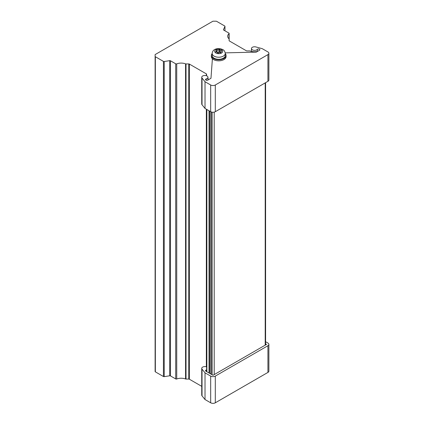 <?xml version="1.0" encoding="UTF-8"?>
<svg xmlns="http://www.w3.org/2000/svg" width="424" height="424" viewBox="0 0 424 424"><rect width="100%" height="100%" fill="white"/><g stroke="black" fill="none" stroke-linecap="round" stroke-linejoin="round"><path stroke-width="0.64" d="M257.373 51.495A8.014 4.627 180 0 1 250.118 50.991A0.816 0.472 0 0 0 249.662 50.912L246.927 50.912A0.816 0.472 180 0 1 246.349 50.774L229.368 40.969A0.816 0.472 180 0 1 229.13 40.635L229.13 39.04A0.816 0.472 0 0 0 228.992 38.78A8.014 4.627 180 0 1 227.677 36.241A8.014 4.627 180 0 1 229.008 33.681A0.816 0.472 0 0 0 229.146 33.422A0.816 0.472 0 0 0 228.907 33.088L223.681 30.072A0.816 0.472 180 0 1 223.437 29.738A0.816 0.472 180 0 1 223.469 29.616L224.932 26.458A0.816 0.472 0 0 0 224.964 26.336A0.816 0.472 0 0 0 224.72 26.002L216.648 21.338A0.816 0.472 0 0 0 216.07 21.2L212.938 21.2L155.115 54.585L155.115 56.392A0.816 0.472 0 0 0 155.359 56.726L163.431 61.385A0.816 0.472 0 0 0 164.221 61.507L169.695 60.664A0.816 0.472 180 0 1 170.485 60.786L175.711 63.801A0.816 0.472 0 0 0 176.739 63.86A8.014 4.627 180 0 1 185.564 63.854A0.816 0.472 0 0 0 186.014 63.929L188.775 63.929A0.816 0.472 180 0 1 189.353 64.066L189.353 379.204L201.734 386.349M189.353 379.204A0.816 0.472 0 0 0 188.775 379.067L188.775 63.929M186.014 63.929L186.014 379.067L188.775 379.067M186.014 379.067A0.816 0.472 180 0 1 185.564 378.987L185.564 63.854M176.739 63.86L176.739 378.998A8.014 4.627 180 0 1 185.564 378.987M176.739 378.998A0.816 0.472 180 0 1 175.711 378.939L175.711 63.801M170.485 60.786L170.485 375.918L175.711 378.939M170.485 375.918A0.816 0.472 0 0 0 169.695 375.796L169.695 60.664M164.221 61.507L164.221 376.644L169.695 375.796M164.221 376.644A0.816 0.472 180 0 1 163.431 376.523L163.431 61.385M155.359 56.726L155.359 371.859L163.431 376.523M155.359 371.859A0.816 0.472 180 0 1 155.115 371.525L155.115 56.392M207.951 77.788A8.014 4.627 180 0 1 208.089 78.636A8.014 4.627 180 0 1 207.612 80.205M189.353 64.066L206.34 73.871A0.816 0.472 180 0 1 206.578 74.205L206.578 75.785A0.816 0.472 0 0 0 206.578 75.795L206.578 75.785M206.578 366.893L206.578 109.328M265.588 341.696L267.926 343.043A3.27 1.887 180 0 1 268.885 344.378A3.27 1.887 180 0 1 267.926 345.714L215.307 376.093A3.27 1.887 180 0 1 210.68 376.093L205.015 372.823L202.031 369.145A3.106 1.791 180 0 1 201.734 368.382A3.106 1.791 180 0 1 203.403 366.792A3.106 1.791 180 0 1 206.615 366.908M205.015 372.823L205.015 399.53L202.031 395.852A3.106 1.791 180 0 1 201.734 395.089L201.734 368.382M268.885 344.378L268.885 371.085A3.27 1.887 180 0 1 267.926 372.42L215.307 402.8A3.27 1.887 180 0 1 210.68 402.8L205.015 399.53M206.615 369.855A3.106 1.791 180 0 1 206.26 369.977A1.336 0.768 0 0 0 205.534 370.666A1.336 0.768 0 0 0 205.921 371.207L212.996 375.293L266.537 344.378L265.588 343.832M221.726 50.785L221.407 50.71A1.484 0.853 180 0 1 219.876 49.857A1.484 0.853 180 0 1 219.876 49.825L219.06 49.698A1.484 0.853 180 0 1 216.971 50.021L216.373 50.366A1.484 0.853 180 0 1 216.6 50.822A1.484 0.853 180 0 1 215.816 51.574L215.583 51.797L216.033 52.046A1.484 0.853 180 0 1 217.13 52.295A1.484 0.853 180 0 1 217.565 52.899A1.484 0.853 180 0 1 217.565 52.931L218.376 53.053A1.484 0.853 180 0 1 220.469 52.73L221.063 52.385A1.484 0.853 180 0 1 220.84 51.935A1.484 0.853 180 0 1 221.625 51.182L221.726 50.785M219.876 51.802L219.06 51.702A1.484 0.853 180 0 1 216.971 52.025L216.6 52.004M212.18 53.445L212.18 55.518A6.54 3.779 0 0 0 214.094 58.189A6.54 3.779 0 0 0 221.222 59.005A6.54 3.779 0 0 0 225.261 55.518L225.261 53.445C224.932 51.431 224.116 50.154 222.823 49.619C218.699 47.652 212.525 48.511 212.18 53.445A6.54 3.779 0 0 0 214.094 56.116A6.54 3.779 0 0 0 221.222 56.938A6.54 3.779 0 0 0 225.261 53.445M220.84 52.661A1.484 0.853 180 0 1 219.876 51.861A1.484 0.853 180 0 1 219.876 51.829L219.876 49.884M211.131 374.217L211.131 111.915M212.18 53.572A7.362 4.251 0 0 0 211.359 55.518L211.359 56.583A7.362 4.251 0 0 0 213.516 59.588A7.362 4.251 0 0 0 221.535 60.51A7.362 4.251 0 0 0 226.077 56.583L226.077 55.518A7.362 4.251 0 0 0 225.261 53.572M211.359 55.518A7.362 4.251 0 0 0 213.516 58.523A7.362 4.251 0 0 0 221.535 59.445A7.362 4.251 0 0 0 226.077 55.518M212.398 58.756L210.972 78.286L207.808 80.11A1.336 0.768 180 0 1 205.921 80.11A1.336 0.768 180 0 1 205.534 79.564A1.336 0.768 180 0 1 206.26 78.88A3.106 1.791 0 0 0 207.951 77.285A3.106 1.791 0 0 0 204.845 75.488A3.106 1.791 0 0 0 201.734 77.285L201.734 103.991A3.106 1.791 0 0 0 202.031 104.749L205.015 108.427L205.015 81.721L210.68 84.996A3.27 1.887 0 0 0 215.307 84.996L267.926 54.617A3.27 1.887 0 0 0 268.885 53.281A3.27 1.887 0 0 0 267.926 51.945L262.26 48.675L255.889 46.947A3.106 1.791 0 0 0 251.464 48.575A3.106 1.791 0 0 0 252.37 49.841A3.106 1.791 0 0 0 257.336 49.391A1.336 0.768 180 0 1 258.836 48.993A1.336 0.768 180 0 1 259.854 49.74A1.336 0.768 180 0 1 259.467 50.286L256.303 52.11L225.218 52.867M205.015 108.427L210.68 111.703A3.27 1.887 0 0 0 215.307 111.703L267.926 81.323A3.27 1.887 0 0 0 268.885 79.988L268.885 53.281M201.734 77.285A3.106 1.791 0 0 0 202.031 78.043L205.015 81.721M224.932 30.798L224.932 26.458M229.008 38.796L229.008 33.681M206.859 109.493L206.859 371.747M209.037 373.009L209.037 110.749M206.34 366.808L206.34 109.191M206.34 75.71L206.34 73.871M209.61 373.337L209.61 111.083M210.85 374.053L210.85 111.793M202.031 369.145L202.031 395.852M215.307 376.093L215.307 402.8M210.68 376.093L210.68 402.8M267.926 345.714L267.926 372.42M206.26 369.977L206.26 371.403M221.407 51.262L221.407 50.71M219.06 51.702L219.06 49.698M221.551 49.74A4.007 2.311 0 0 0 215.885 49.74A4.007 2.311 0 0 0 215.885 53.016A4.007 2.311 0 0 0 221.551 53.016A4.007 2.311 0 0 0 221.551 49.74M221.063 52.65L221.063 52.385M215.816 52.014L215.816 51.574M216.971 52.025L216.971 50.021M212.148 374.8L212.148 112.19M265.207 345.147L265.207 82.892M214.21 374.593L214.21 112.116M267.926 81.323L267.926 54.617M215.307 111.703L215.307 84.996M210.68 111.703L210.68 84.996M202.031 104.749L202.031 78.043M206.26 80.253L206.26 78.88M257.336 51.505L257.336 49.391M206.615 371.61L206.615 109.355M224.964 30.814L224.964 26.336M229.146 40.73L229.146 33.422M216.6 52.099L216.6 50.822M219.876 51.861L219.876 49.857M220.84 52.756L220.84 51.935M265.588 344.929L265.588 82.669M251.464 51.41L251.464 48.575M207.951 79.484L207.951 77.285"/></g></svg>

